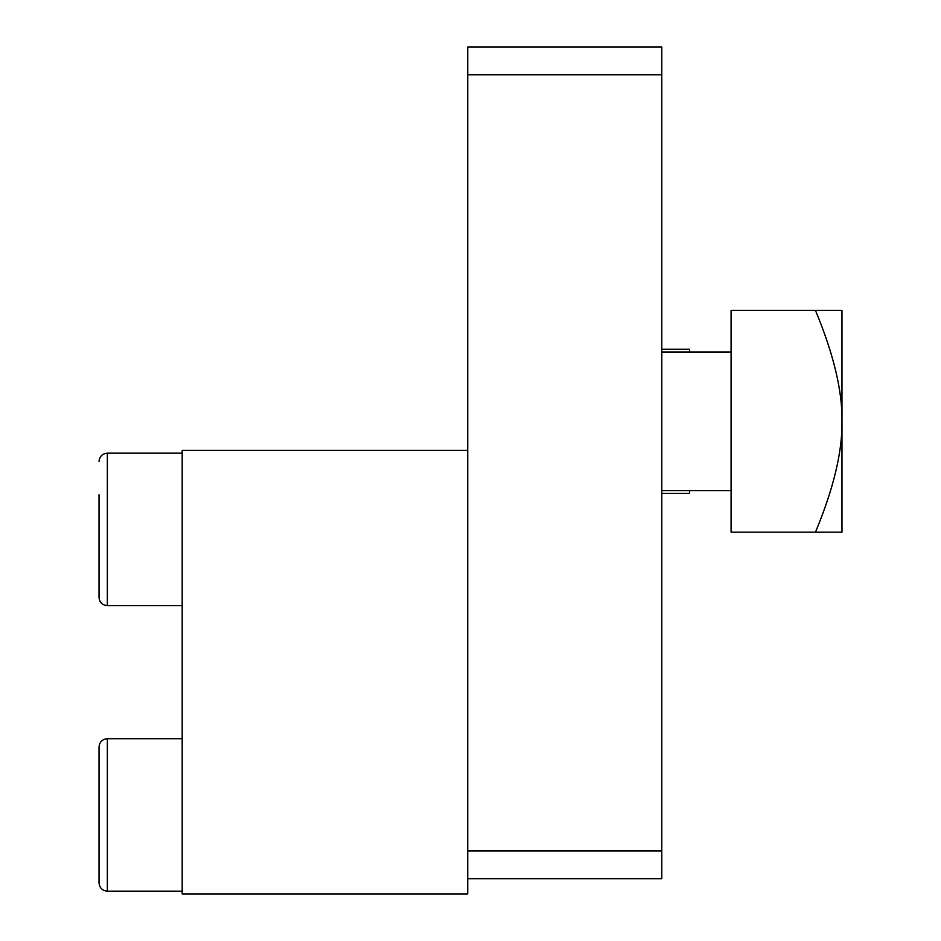 <?xml version="1.0" encoding="UTF-8"?>
<svg xmlns="http://www.w3.org/2000/svg" width="941" height="941" viewBox="0 0 941 941"><rect width="100%" height="100%" fill="white"/><g stroke="black" fill="none" stroke-linecap="round" stroke-linejoin="round"><path stroke-width="1.41" d="M841.972 310.412L841.972 532.183L815.459 532.183C833.608 488.532 842.454 451.574 841.972 421.297C842.454 391.021 833.608 354.051 815.459 310.412L841.972 310.412M815.459 532.183L731.086 532.183L731.086 310.412L815.459 310.412M661.782 490.602L731.086 490.602M107.345 891.174L107.345 738.709C102.346 739.155 99.57 741.931 99.028 747.025L99.028 882.858C99.523 887.916 102.298 890.68 107.345 891.174L182.189 891.174M467.724 878.706L661.782 878.706L661.782 850.982L467.724 850.982L467.724 893.95L182.189 893.95L182.189 450.398L467.724 450.398M661.782 850.982L661.782 47.05L467.724 47.05L467.724 74.774L661.782 74.774M467.724 850.982L467.724 74.774M661.782 349.217L689.506 349.217L689.506 351.993M689.506 490.602L689.506 493.366L661.782 493.366M99.028 494.754L99.028 597.323C99.523 602.381 102.298 605.145 107.345 605.639L182.189 605.639M99.028 597.323L99.028 564.059M107.345 605.639L107.345 453.174L182.189 453.174M661.782 351.993L731.086 351.993M107.345 738.709L182.189 738.709M107.345 453.174C102.346 453.621 99.57 456.397 99.028 461.49"/></g></svg>
